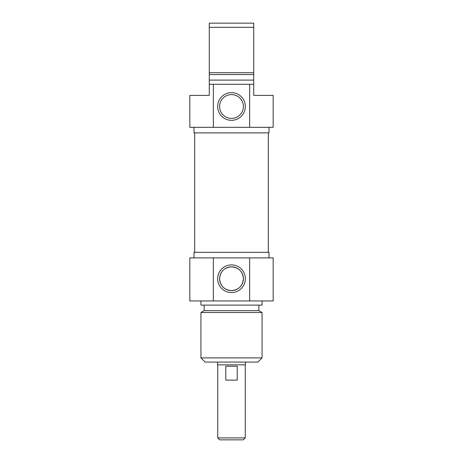 <?xml version="1.0" encoding="UTF-8"?>
<svg xmlns="http://www.w3.org/2000/svg" width="463" height="463" viewBox="0 0 463 463"><rect width="100%" height="100%" fill="white"/><g stroke="black" fill="none" stroke-linecap="round" stroke-linejoin="round"><path stroke-width="0.69" d="M268.308 252.335L268.308 132.881M217.61 362.066L217.61 364.844L245.39 364.844L245.39 362.066M217.749 437.905L219.694 439.85L243.306 439.85L245.251 437.905L217.749 437.905L217.749 364.844M237.23 380.123L225.77 380.123L225.77 366.233L237.23 366.233L237.23 380.123M243.399 278.726C242.734 285.943 238.763 289.907 231.5 290.625C224.237 289.907 220.266 285.943 219.601 278.726C220.266 271.509 224.237 267.545 231.5 266.827C238.763 267.545 242.734 271.509 243.399 278.726A11.899 11.899 0 0 1 225.55 289.028A11.899 11.899 0 0 1 225.55 268.424A11.899 11.899 0 0 1 243.399 278.726M200.942 357.899L205.109 362.066L257.891 362.066L262.058 357.899L200.942 357.899L200.942 312.519L262.058 312.519L262.058 357.899M245.344 278.726A13.844 13.844 0 0 0 224.578 266.74A13.844 13.844 0 0 0 224.578 290.712A13.844 13.844 0 0 0 245.344 278.726M249.661 257.891L189.83 257.891L189.83 300.95L273.17 300.95L273.17 257.891L249.661 257.891L249.661 300.95M213.339 300.95L213.339 257.891M193.997 257.891L193.997 252.335L269.003 252.335L269.003 257.891M200.942 312.519L204.137 310.673L258.863 310.673L262.058 312.519M200.942 300.95L200.942 305.117L262.058 305.117L262.058 300.95M209.276 89.643L209.276 87.131M209.276 87.223L209.276 86.292M209.276 86.384L209.276 86.876M209.276 86.257L209.276 85.713M209.276 86.616L209.276 86.124M253.724 84.266L249.661 84.266L249.661 127.325L273.17 127.325L273.17 95.378L253.724 95.378L253.724 23.15L209.276 23.15L209.276 95.378L189.83 95.378L189.83 127.325L213.339 127.325L213.339 84.266L209.276 84.266M253.724 85.753L253.724 89.643M253.724 86.06L253.724 86.807M253.724 89.249L253.724 89.689M209.276 27.317L253.724 27.317M253.724 72.697L209.276 72.697M253.724 74.543L209.276 74.543M253.724 80.099L209.276 80.099M249.661 84.266L213.339 84.266M219.601 106.49A11.899 11.899 0 0 1 237.45 96.188A11.899 11.899 0 0 1 237.45 116.792A11.899 11.899 0 0 1 219.601 106.49M217.656 106.49A13.844 13.844 0 0 0 238.422 118.476A13.844 13.844 0 0 0 238.422 94.504A13.844 13.844 0 0 0 217.656 106.49M213.339 127.325L249.661 127.325M269.003 127.325L269.003 132.881L193.997 132.881L193.997 127.325M194.691 252.335L194.691 132.881M245.251 437.905L245.251 364.844M258.863 310.673L258.863 305.117M204.137 310.673L204.137 305.117"/></g></svg>
